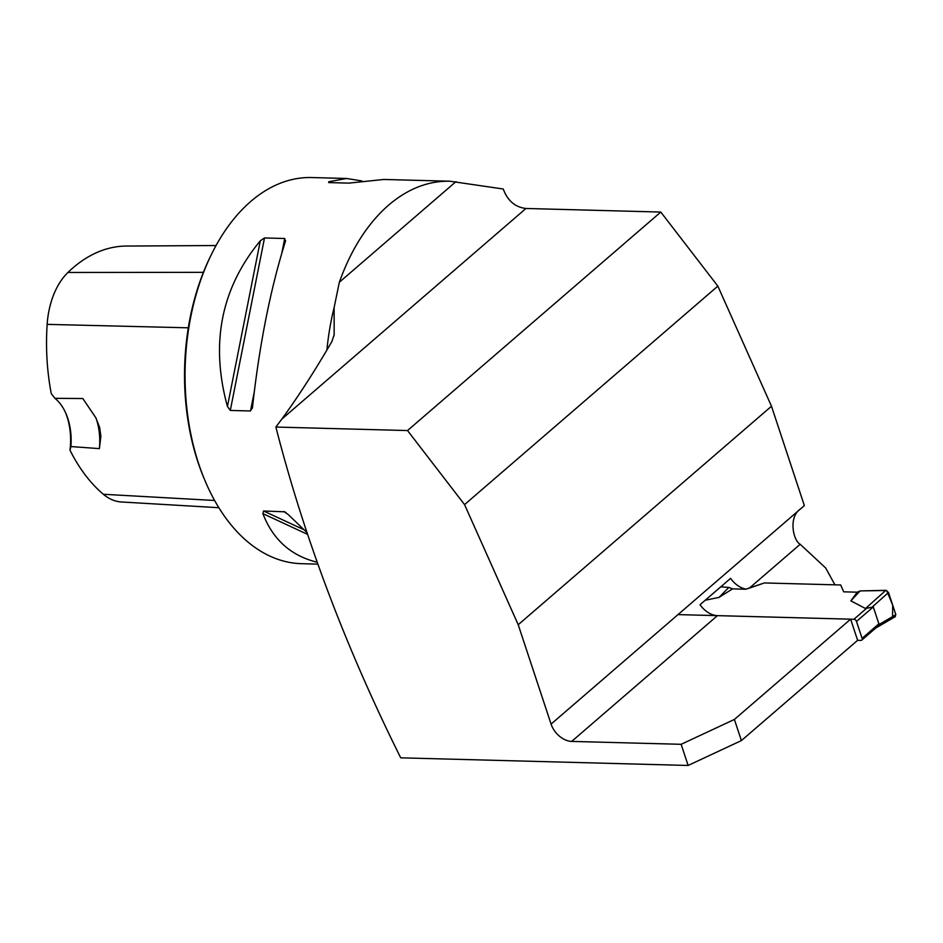 <?xml version="1.0" encoding="UTF-8"?>
<svg xmlns="http://www.w3.org/2000/svg" width="943" height="943" viewBox="0 0 943 943"><rect width="100%" height="100%" fill="white"/><g stroke="black" fill="none" stroke-linecap="round" stroke-linejoin="round"><path stroke-width="1.41" d="M717.458 615.638L571.682 741.41A19.32 13.025 49.2 0 1 551.077 724.094L518.214 624.726L771.492 406.233L804.355 505.601L800.336 509.067C788.383 517 793.004 540.457 800.194 544.276L749.367 588.126L746.102 589.104A19.32 13.025 -130.8 0 1 730.613 578.342L700.06 604.699A19.32 13.025 49.2 0 0 717.458 615.638L850.633 619.174L734.397 719.45L681.141 744.31L688.131 765.457L400.704 757.83C345.598 647.075 303.988 536.815 275.875 427.049L281.839 419.081C298.389 396.366 315.08 370.493 331.924 341.472L334.152 334.718L334.128 307.571A193.138 121.553 91.5 0 0 326.938 349.806M518.214 624.726L464.557 504.611L407.529 430.55L275.875 427.049M407.529 430.55L660.795 212.057L717.835 286.118L771.492 406.233M334.128 307.571L339.327 282.252C351.173 249.247 367.593 223.538 388.587 205.138C407.765 188.8 428.181 180.82 449.811 181.209L503.267 189.013C507.511 200.635 515.031 207.118 525.805 208.474A48.282 32.557 49.2 0 0 525.958 208.474L660.795 212.057M571.682 741.41L681.141 744.31M688.131 765.457L741.387 740.597L857.623 640.321L850.633 619.174M741.387 740.597L734.397 719.45M317.626 564.114L301.548 563.69A193.138 121.553 -88.5 0 1 205.268 481.295A193.138 121.553 -88.5 0 1 211.279 254.728A193.138 121.553 -88.5 0 1 250.732 201.472A193.138 121.553 -88.5 0 1 311.791 177.543L346.611 178.475L361.876 180.95M252.512 407.14L250.484 410.983L230.292 410.441L227.44 406.48C210.159 343.441 221.122 288.204 260.315 240.783L264.512 237.954L284.715 238.496L285.387 241.443C270.346 289.513 259.384 344.737 252.512 407.14L252.347 408.272M285.611 240.595L285.387 241.443M449.846 181.209L383.872 179.465L348.898 183.119L328.706 182.588L328.73 181.763L346.611 178.475M328.706 182.588L328.73 181.763L330.616 182.636M316.931 562.169C290.904 555.722 272.892 539.549 262.885 513.64L263.545 510.988L284.774 511.813M286.047 512.591L283.737 511.519L287.957 514.312L306.51 532.111M65.645 412.869A51.912 32.663 -88.5 0 1 70.006 450.259L70.902 446.558L99.392 448.62L100.877 436.361L99.652 427.415L95.785 417.69L82.819 398.535L54.953 398.335L51.264 393.596A176.07 110.802 91.5 0 1 47.15 324.368L188.317 327.81M70.006 450.259A176.07 110.802 91.5 0 0 103.341 494.273A67.424 42.435 91.5 0 0 121.388 501.971L218.847 507.711M205.268 481.295L204.36 479.138A189.519 119.266 -88.5 0 1 210.254 256.826L211.279 254.728M216.053 245.534L126.327 246.052A176.07 110.802 91.5 0 0 67.931 272.468A67.424 42.435 91.5 0 0 47.15 324.368M99.392 448.62A48.282 30.388 91.5 0 0 96.08 418.268M70.902 446.558A48.282 30.388 91.5 0 0 66.104 413.918A48.282 30.388 91.5 0 0 54.953 398.335M749.367 588.126L764.313 582.951L834.92 584.825L825.679 567.981L800.194 544.276M678.005 614.6L853.91 619.268A2.416 1.627 49.2 0 1 856.48 621.425L862.079 638.34L878.888 623.842L873.301 606.927L865.485 608.53L850.845 600.856L857.258 592.18L843.667 591.827L840.708 584.978L764.313 582.951L746.102 589.104M717.835 286.118L464.557 504.611M862.079 638.34A2.416 1.627 49.2 0 1 861.784 640.12A2.416 1.627 49.2 0 1 860.9 640.403L857.623 640.321M878.888 623.842L876.306 627.59M746.137 589.234L732.558 588.88L728.809 587.43L720.77 586.841M705.223 600.243L719.073 597.367L732.558 588.88M872.605 606.703L888.506 592.487L895.85 614.695L878.581 624.785M895.85 614.695L894.589 616.746M857.258 592.18L860.099 590.919L885.854 590.33L865.485 608.53M888.506 592.487L885.854 590.33M850.845 600.856L860.099 590.919L886.644 590.483L892.691 605.135L892.585 616.604M719.073 597.367L728.809 587.43M843.667 591.827L857.258 592.18L860.099 590.919M551.077 724.094L800.336 509.067M525.958 208.474L281.839 419.081M103.341 494.273L214.603 500.474M67.931 272.468L203.405 272.338M260.315 240.783L227.44 406.48M264.512 237.954L230.292 410.441M284.715 238.496L281.851 252.936M254.186 392.371L250.484 410.983M263.545 510.988L303.646 529.577M262.885 513.64L307.206 534.198M339.327 282.252L455.976 181.622M856.48 621.425L873.301 606.927M853.91 619.268L867.112 607.87M333.94 335.944L334.117 334.718M861.784 640.12L876.342 627.555M875.752 628.062L895.39 616.581"/></g></svg>
